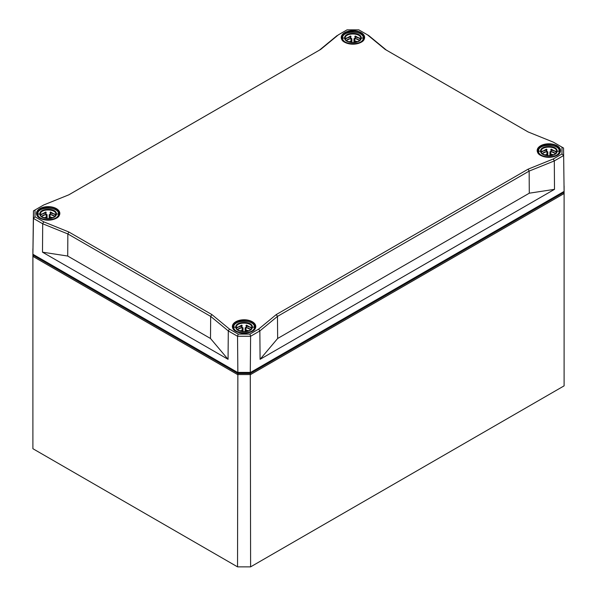 <?xml version="1.0" encoding="UTF-8"?>
<svg xmlns="http://www.w3.org/2000/svg" width="597" height="597" viewBox="0 0 597 597"><rect width="100%" height="100%" fill="white"/><g stroke="black" fill="none" stroke-linecap="round" stroke-linejoin="round"><path stroke-width="0.9" d="M43.693 221.823L35.007 216.808L35.007 210.002L43.693 204.98L68.856 194.809L320.723 49.394L338.342 34.865L347.036 29.85L358.819 29.85L367.513 34.865L385.132 49.394L528.144 131.959L553.307 142.131L561.993 147.153L561.993 153.959L553.307 158.974L528.144 169.145L276.277 314.559L258.658 329.089L249.964 334.104L238.181 334.104L229.487 329.089L211.868 314.559L68.856 231.994L43.693 221.823L42.693 223.771L67.857 233.942L210.674 316.395L211.868 314.559M563.337 191.853L563.337 192.727L250.285 373.468L237.86 373.468L33.663 255.576L33.663 254.695L237.86 372.588L250.285 372.588L564.098 191.406L250.606 372.401L237.539 372.401L32.902 254.255L33.447 210.89L35.007 210.002M237.86 372.588L237.539 336.26L238.181 334.104M33.663 254.695L32.902 254.255L33.447 218.427L42.693 223.771L42.499 252.18L67.707 256.038L67.857 233.942L68.856 231.994M250.285 372.588L250.606 336.26L259.852 330.925L258.658 329.089M561.993 147.153L563.553 148.041L564.098 191.406L563.553 148.041L553.307 142.131M553.307 158.974L554.307 160.921L563.553 155.586L561.993 153.959M528.203 131.989L386.326 50.073L368.707 35.544L358.819 29.85M347.036 29.85L338.342 34.865M43.693 204.98L33.447 210.89L33.447 218.427L35.007 216.808M386.326 50.073L385.132 49.394M276.277 314.559L277.471 316.395L529.143 171.093L528.144 169.145M368.707 35.544L367.513 34.865M249.964 334.104L250.606 336.26L237.539 336.26L228.293 330.925L229.487 329.089M320.723 49.394L68.797 194.831M210.495 338.484L210.674 316.395L228.293 330.925L228.061 359.319L210.495 338.484L67.707 256.046M337.148 35.544L319.529 50.073M277.65 338.484L260.083 359.319L259.852 330.925L277.471 316.395L277.65 338.484L529.293 193.197L554.501 189.339L554.307 160.921L529.143 171.093L529.293 193.197M260.083 359.319L554.501 189.339M42.499 252.18L228.061 359.319M237.86 373.468L237.539 566.859L250.606 566.859L237.539 566.859L32.895 448.705L32.895 256.389L237.539 374.543L250.606 374.543L564.105 193.54L564.098 185.995M563.337 192.727L564.105 193.54L564.105 385.856L250.606 566.859L250.285 373.468M33.663 255.576L32.895 256.389L32.895 248.845M46.26 214.405L46.208 214.577A0.463 0.381 0.9 0 1 46.67 214.95L47.073 214.689L46.26 214.405A7.724 4.455 180 0 0 41.477 216.472M53.058 217.607L50.096 217.069L50.006 214.405A7.724 4.455 180 0 1 54.79 216.465M50.058 214.577A0.463 0.381 179.1 0 0 49.596 214.95L49.2 214.689L50.006 214.405M55.902 214.248L55.902 214.278C54.633 217.651 51.461 219.062 46.387 218.495C41.708 217.136 39.7 215.733 40.365 214.278L40.365 214.248C39.887 208.54 56.372 208.54 55.902 214.248L58.446 213.875C58.954 221.621 37.312 221.621 37.82 213.875L40.365 214.248M41.447 216.45L45.723 214.472L46.185 212.286L45.723 211.987L40.768 214.883L40.641 215.524M41.163 214.316L45.745 212.928L45.723 214.472L46.185 214.01M55.625 215.524L55.499 214.883L50.551 211.987L50.088 212.286L50.551 214.472L54.812 216.442M50.088 214.01L50.551 214.472L50.521 212.928L55.103 214.316M37.357 215.726L37.357 214.256L38.507 217.077M57.76 217.077L58.909 214.256L58.446 213.875C58.954 206.316 37.312 206.316 37.82 213.875L37.357 214.256C36.678 213.01 39.312 208.487 47.379 207.92C54.842 208.443 58.685 210.554 58.909 214.256L58.909 215.726M41.38 214.077L45.641 212.942M50.626 212.942L54.887 214.069M351.058 38.432L351.006 38.604A0.463 0.381 0.9 0 1 351.469 38.977L351.864 38.715L351.058 38.432A7.724 4.455 180 0 0 346.267 40.499L350.514 38.499L350.976 36.32L350.514 36.021L345.566 38.909L345.432 39.551M357.857 41.633L354.887 41.096L354.797 38.432A7.724 4.455 180 0 1 359.581 40.492M354.849 38.604A0.463 0.381 179.1 0 0 354.387 38.977L353.991 38.715L354.797 38.432M360.7 38.283L360.7 38.305C359.424 41.686 356.252 43.088 351.185 42.521C346.499 41.171 344.491 39.76 345.156 38.305L345.156 38.283C344.685 32.566 361.17 32.566 360.7 38.283L363.245 37.902C363.745 45.648 342.111 45.648 342.611 37.902L345.156 38.283M345.954 38.342L350.536 36.962L350.514 38.499L350.976 38.044M360.424 39.551L360.289 38.909L355.342 36.021L354.879 36.32L355.342 38.499L359.61 40.469M354.879 38.044L355.342 38.499L355.319 36.962L359.901 38.342M342.148 39.753L342.148 38.283L343.297 41.111M362.558 41.111L363.7 38.283C363.655 36.574 362.573 35.111 360.469 33.895M363.7 38.283L363.245 37.902C363.745 30.35 342.111 30.35 342.611 37.902L342.148 38.283C341.477 37.036 344.103 32.514 352.17 31.954C359.633 32.469 363.476 34.581 363.7 38.283L363.7 39.753M346.17 38.104L350.432 36.969M355.424 37.081L354.857 36.484L359.678 38.096M242.203 327.529L242.151 327.701A0.463 0.381 0.9 0 1 242.613 328.074L243.009 327.813L242.203 327.529A7.724 4.455 180 0 0 237.412 329.596M249.001 330.731L246.031 330.193L245.942 327.529A7.724 4.455 180 0 1 250.725 329.589L246.486 327.596L246.464 326.052L251.046 327.44M245.994 327.701A0.463 0.381 179.1 0 0 245.531 328.074L245.136 327.813L245.942 327.529M251.844 327.372L251.844 327.402C250.568 330.775 247.397 332.186 242.33 331.619C237.643 330.26 235.636 328.857 236.3 327.402L236.3 327.372C235.83 321.664 252.315 321.664 251.844 327.372L254.389 326.999C254.889 334.745 233.255 334.745 233.755 326.999L236.3 327.372M237.39 329.574L241.658 327.596L242.121 325.41L241.658 325.111L236.71 328.007L236.576 328.648M237.099 327.44L241.681 326.052L241.658 327.596L242.121 327.134M251.568 328.648L251.434 328.007L246.486 325.111L246.024 325.41L246.486 327.596L246.024 327.134M233.3 328.85L233.3 327.38L234.442 330.208M253.703 330.208L254.852 327.38L254.389 326.999C254.889 319.44 233.255 319.44 233.755 326.999L233.3 327.38C232.621 326.134 235.248 321.611 243.315 321.052C250.777 321.567 254.62 323.678 254.852 327.38L254.852 328.85M237.315 327.201L241.584 326.066M246.568 326.066L250.822 327.193M546.994 151.556L546.942 151.728A0.463 0.381 0.9 0 1 547.404 152.101L547.8 151.839L546.994 151.556A7.724 4.455 180 0 0 542.21 153.623M553.792 154.757L550.83 154.22L550.74 151.556A7.724 4.455 180 0 1 555.523 153.623M550.792 151.728A0.463 0.381 179.1 0 0 550.33 152.101L549.927 151.839L550.74 151.556M556.635 151.407L556.635 151.429C555.359 154.81 552.188 156.213 547.121 155.645C542.442 154.295 540.427 152.884 541.098 151.429L541.098 151.407C540.621 145.69 557.105 145.69 556.635 151.407L559.18 151.026C559.688 158.78 538.046 158.78 538.554 151.026L541.098 151.407M542.18 153.601L546.449 151.623L546.912 149.444L546.449 149.146L541.501 152.034L541.375 152.683M541.897 151.466L546.479 150.086L546.449 151.623L546.912 151.168M556.359 152.683L556.232 152.034L551.277 149.146L550.815 149.444L551.277 151.623L555.546 153.593M550.815 151.168L551.277 151.623L551.255 150.086L555.837 151.466M538.091 152.877L538.091 151.407L539.24 154.235M558.493 154.235L559.643 151.407L559.18 151.026C559.688 143.474 538.046 143.474 538.554 151.026L538.091 151.407C537.412 150.16 540.039 145.638 548.113 145.078C555.576 145.593 559.419 147.705 559.643 151.407L559.643 152.877M542.106 151.228L546.374 150.093M551.367 150.205L550.792 149.608L555.62 151.22M344.656 32.656A11.694 6.754 0 0 0 349.902 43.954A11.694 6.754 0 0 0 364.23 35.686A11.694 6.754 0 0 0 344.656 32.656M344.842 42.312A11.388 6.574 180 0 1 341.536 37.723A11.388 6.574 180 0 1 344.872 33.029A11.388 6.574 180 0 1 360.984 33.029A11.388 6.574 180 0 1 364.319 37.723A11.388 6.574 180 0 1 361.013 42.312M540.598 145.78A11.694 6.754 0 0 0 545.837 157.078A11.694 6.754 0 0 0 560.165 148.81A11.694 6.754 0 0 0 540.598 145.78M39.865 208.629A11.694 6.754 0 0 0 45.103 219.927A11.694 6.754 0 0 0 59.431 211.651A11.694 6.754 0 0 0 39.865 208.629M235.8 321.753A11.694 6.754 0 0 0 241.046 333.051A11.694 6.754 0 0 0 255.374 324.775A11.694 6.754 0 0 0 235.8 321.753M540.778 155.436A11.388 6.574 180 0 1 537.479 150.847A11.388 6.574 180 0 1 540.815 146.153A11.388 6.574 180 0 1 556.919 146.153A11.388 6.574 180 0 1 560.255 150.847A11.388 6.574 180 0 1 556.956 155.436M235.987 331.402A11.388 6.574 180 0 1 232.681 326.813A11.388 6.574 180 0 1 236.016 322.126A11.388 6.574 180 0 1 252.128 322.126A11.388 6.574 180 0 1 255.464 326.813A11.388 6.574 180 0 1 252.158 331.402M40.044 218.278A11.388 6.574 180 0 1 36.745 213.689A11.388 6.574 180 0 1 40.081 209.002A11.388 6.574 180 0 1 56.185 209.002A11.388 6.574 180 0 1 59.521 213.689A11.388 6.574 180 0 1 56.222 218.278M559.023 194.338A13.865 8 180 0 1 558.665 194.555L558.889 194.928A14.171 8.179 0 0 0 561.381 192.98M35.619 255.822A14.171 8.179 0 0 0 38.111 257.777L38.335 257.397A13.865 8 180 0 1 37.977 257.188M38.111 257.777L234.054 370.901L234.27 370.521L38.335 257.397M234.054 370.901A14.171 8.179 0 0 0 237.427 372.341M238.315 372.588A14.171 8.179 0 0 0 249.83 372.588M250.718 372.341A14.171 8.179 0 0 0 254.091 370.901L253.874 370.521A13.865 8 180 0 1 253.509 370.73M247.703 372.588A13.865 8 180 0 1 240.442 372.588M254.091 370.901L558.889 194.928M558.665 194.547L253.874 370.521M243.069 372.588A13.858 8 0 0 0 245.083 372.588M46.208 214.577L46.17 217.069A0.463 0.381 0.9 0 1 46.633 217.442L46.708 218.532M46.17 217.069L45.26 217.599L45.26 218.233L46.633 217.442L46.648 218.524M45.26 217.599L43.223 217.607M51.014 217.599L51.215 218.241M50.096 217.069A0.463 0.381 179.1 0 0 49.633 217.442L51.006 218.286M49.558 218.524L49.596 214.95L49.626 218.517M49.2 214.689L49.155 218.562M47.111 218.569L47.073 214.689M56.364 213.875C56.767 207.846 39.499 207.846 39.902 213.875C39.499 220.062 56.767 220.062 56.364 213.875M351.006 38.604L350.969 41.096A0.463 0.381 0.9 0 1 351.432 41.469L351.506 42.559M350.969 41.096L350.051 41.626L350.051 42.268L351.432 41.469L351.439 42.551M350.051 41.626L348.014 41.633M355.805 41.626L356.006 42.268M354.887 41.096A0.463 0.381 179.1 0 0 354.424 41.469L355.797 42.312M354.349 42.551L354.387 38.977L354.417 42.544M353.991 38.715L353.946 42.588M351.909 42.596L351.864 38.715M361.163 37.902C361.558 31.872 344.29 31.872 344.693 37.902C344.29 44.088 361.558 44.088 361.163 37.902M242.151 327.701L242.113 330.193A0.463 0.381 0.9 0 1 242.576 330.566L242.651 331.656M242.113 330.193L241.195 330.723L241.203 331.357L242.576 330.566L242.583 331.648M241.195 330.723L239.158 330.731M246.949 330.723L247.151 331.365M246.031 330.193A0.463 0.381 179.1 0 0 245.568 330.566L246.942 331.41M245.494 331.648L245.531 328.074L245.561 331.641M245.136 327.813L245.091 331.686M243.054 331.693L243.009 327.813M252.307 326.999C252.71 320.97 235.442 320.97 235.837 326.999C235.442 333.186 252.71 333.186 252.307 326.999M546.942 151.728L546.904 154.22A0.463 0.381 0.9 0 1 547.367 154.593L547.442 155.683M546.904 154.22L545.986 154.75L545.994 155.392L547.367 154.593L547.382 155.675M545.986 154.75L543.949 154.757M551.74 154.75L551.941 155.392M550.83 154.22A0.463 0.381 179.1 0 0 550.367 154.593L551.74 155.436M550.292 155.675L550.33 152.101L550.352 155.668M549.927 151.839L549.889 155.713M547.845 155.72L547.8 151.839M557.098 151.026C557.501 144.996 540.233 144.996 540.636 151.026C540.233 157.212 557.501 157.212 557.098 151.026M364.319 37.723C365.163 45.932 340.693 45.932 341.536 37.723M560.255 150.847C561.105 159.056 536.628 159.056 537.479 150.847M255.464 326.813C256.307 335.029 231.837 335.029 232.681 326.813M59.521 213.689C60.372 221.905 35.895 221.905 36.745 213.689"/></g></svg>
